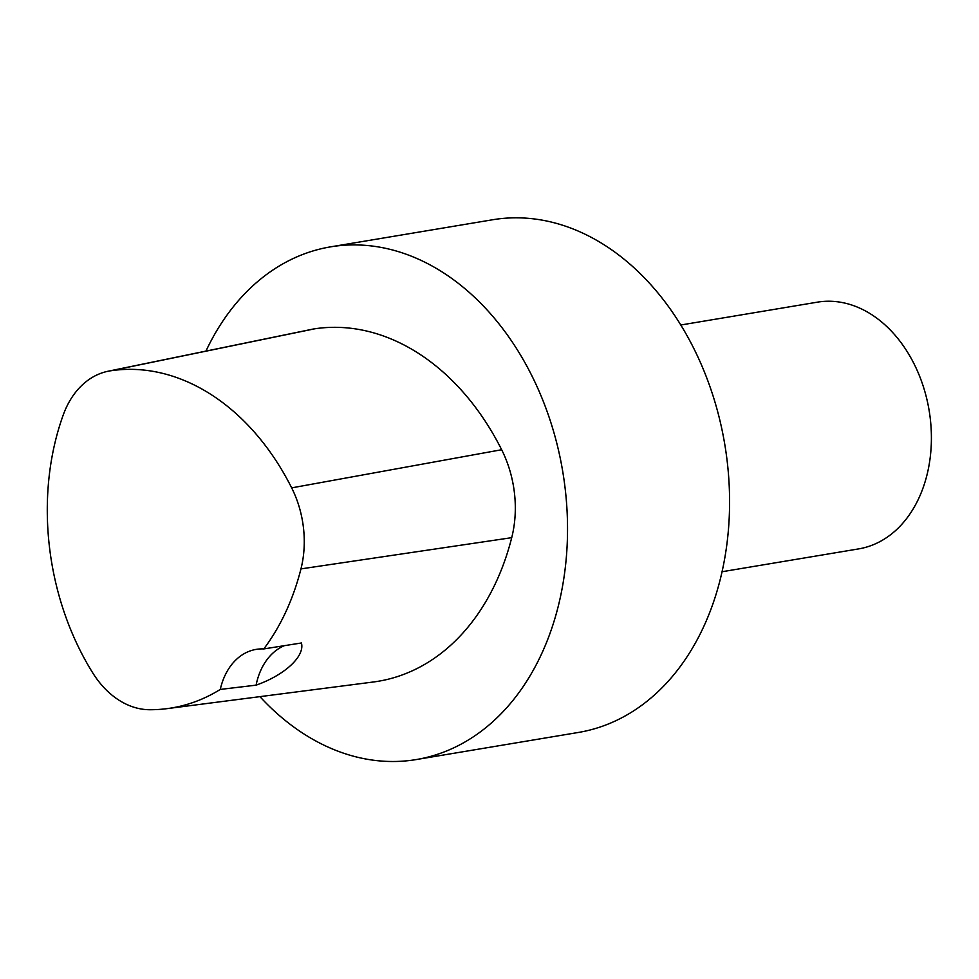 <?xml version="1.0" encoding="UTF-8"?>
<svg xmlns="http://www.w3.org/2000/svg" width="979" height="979" viewBox="0 0 979 979"><rect width="100%" height="100%" fill="white"/><g stroke="black" fill="none" stroke-linecap="round" stroke-linejoin="round"><path stroke-width="1.47" d="M205.945 351.106A259.912 191.933 80.5 0 1 330.572 246.855A259.912 191.933 80.5 0 1 562.741 471.56A259.912 191.933 80.5 0 1 416.295 759.557A259.912 191.933 80.5 0 1 259.937 696.644M256.094 685.153A34164.812 9128.429 -25.1 0 1 220.275 689.424A236.93 174.96 80.5 0 1 166.968 708.649L373.354 681.996A244.689 180.687 -99.5 0 0 511.723 537.667A98.487 72.727 -99.5 0 0 501.652 449.728A244.689 180.687 -99.5 0 0 314.822 328.785A98.487 72.727 -99.5 0 0 311.934 329.299L108.094 371.237A90.729 67 80.5 0 1 110.762 370.772A236.93 174.96 80.5 0 1 291.669 487.872A90.729 67 80.5 0 1 300.957 568.897A236.93 174.96 80.5 0 1 263.792 648.93A34164.812 12161.86 -31.9 0 1 301.422 642.983C305.069 656.224 284.828 675.057 256.094 685.153A64.981 47.983 80.5 0 1 284.289 645.687M330.572 246.855L492.621 219.761A259.912 191.933 80.5 0 1 724.79 444.466A259.912 191.933 80.5 0 1 578.344 732.463L416.295 759.557M680.797 325.004L817.355 302.168A125.079 92.369 80.5 0 1 929.095 410.299A125.079 92.369 80.5 0 1 858.62 548.901L722.049 571.736M220.275 689.424A64.981 47.983 80.5 0 1 256.18 649.383A64.981 47.983 80.5 0 1 263.792 648.93M166.968 708.649A236.93 174.96 80.5 0 1 149.603 709.726A90.729 67 80.5 0 1 92.772 672.94A236.93 174.96 80.5 0 1 63.219 415.01A90.729 67 80.5 0 1 108.094 371.237M511.723 537.667L300.957 568.897M501.652 449.728L291.669 487.872M314.822 328.785L110.762 370.772"/></g></svg>
